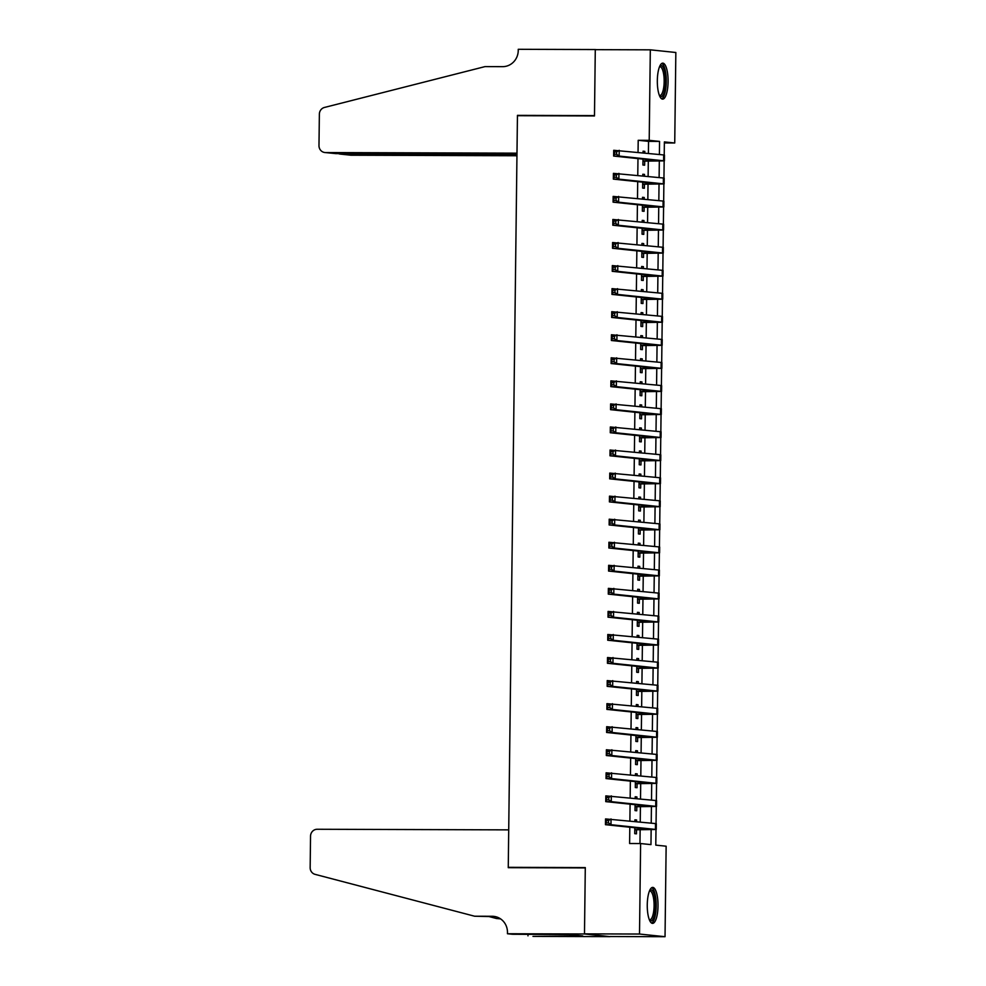 <?xml version="1.0" encoding="UTF-8"?>
<svg xmlns="http://www.w3.org/2000/svg" width="986" height="986" viewBox="0 0 986 986"><rect width="100%" height="100%" fill="white"/><g stroke="black" fill="none" stroke-linecap="round" stroke-linejoin="round"><path stroke-width="1.48" d="M647.26 904.84A17.994 5.386 -89.8 0 1 652.695 887.4A17.994 5.386 -89.8 0 1 658.019 905.961A17.994 5.386 -89.8 0 1 652.584 923.389A17.994 5.386 -89.8 0 1 647.26 904.84M657.329 80.581A17.994 5.386 -89.8 0 1 662.765 63.141A17.994 5.386 -89.8 0 1 668.089 81.702A17.994 5.386 -89.8 0 1 662.654 99.13A17.994 5.386 -89.8 0 1 657.329 80.581M507.445 933.742L584.488 933.976L585.29 867.927L508.258 867.68L508.714 829.867L317.233 829.263A6.914 6.594 -84.1 0 0 310.541 836.153L310.159 867.631A6.914 6.594 -84.1 0 0 315.101 874.36L474.648 916.228L492.26 916.277A16.146 15.394 95.9 0 1 493.727 916.364A16.146 15.394 95.9 0 1 507.47 932.473L507.445 933.742L512.449 934.26L569.464 934.555L582.775 935.936L532.97 936.392L610.014 936.638L584.488 933.865L585.29 867.581L508.258 867.335L517.44 115.707L594.484 115.941L595.285 49.657L650.316 49.83L675.841 52.492L674.732 142.995L664.379 141.91L664.219 155.012M664.367 142.958L674.732 142.995M655.986 829.583L655.789 845.125L666.142 846.21L665.032 936.7L639.507 934.038L640.617 843.548L650.97 844.62L651.142 829.793M610.014 936.527L665.032 936.7M636.611 821.609L636.636 820.007L634.91 819.822L634.885 821.424M634.811 827.747L634.737 833.651L636.463 833.836L636.512 829.805M636.894 798.549L636.919 796.947L635.194 796.762L635.169 798.364M635.095 804.687L635.021 810.603L636.746 810.775L636.796 806.745M637.178 775.489L637.19 773.887L635.477 773.714L635.452 775.316M635.378 781.627L635.304 787.543L637.03 787.728L637.079 783.685M637.461 752.441L637.474 750.839L635.748 750.654L635.736 752.256M635.662 758.579L635.588 764.483L637.313 764.668L637.363 760.637M637.745 729.381L637.757 727.779L636.032 727.594L636.019 729.196M635.933 735.519L635.871 741.435L637.585 741.608L637.634 737.577M638.016 706.321L638.041 704.719L636.315 704.546L636.303 706.149M636.216 712.459L636.143 718.375L637.868 718.56L637.917 714.517M638.299 683.273L638.324 681.659L636.599 681.486L636.574 683.088M636.5 689.411L636.426 695.315L638.152 695.5L638.201 691.469M638.583 660.213L638.608 658.611L636.882 658.426L636.857 660.028M636.783 666.351L636.709 672.267L638.435 672.44L638.484 668.409M638.866 637.153L638.891 635.551L637.166 635.378L637.141 636.981M637.067 643.291L636.993 649.207L638.718 649.392L638.768 645.349M639.15 614.105L639.162 612.491L637.449 612.318L637.424 613.921M637.35 620.243L637.276 626.147L639.002 626.332L639.051 622.289M639.433 591.045L639.446 589.443L637.72 589.258L637.708 590.86M637.634 597.183L637.56 603.099L639.285 603.272L639.335 599.241M639.717 567.985L639.729 566.383L638.004 566.198L637.991 567.813M637.905 574.123L637.843 580.039L639.557 580.212L639.606 576.181M639.988 544.925L640.013 543.323L638.287 543.15L638.262 544.753M638.188 551.075L638.115 556.979L639.84 557.164L639.889 553.121M640.271 521.877L640.296 520.275L638.571 520.09L638.546 521.693M638.472 528.015L638.398 533.919L640.124 534.104L640.173 530.074M640.555 498.817L640.58 497.215L638.854 497.03L638.829 498.645M638.755 504.955L638.682 510.871L640.407 511.044L640.456 507.014M640.838 475.757L640.863 474.155L639.138 473.983L639.113 475.585M639.039 481.907L638.965 487.811L640.69 487.996L640.74 483.953M641.122 452.71L641.134 451.107L639.421 450.922L639.396 452.525M639.322 458.847L639.248 464.751L640.974 464.936L641.023 460.906M641.405 429.649L641.418 428.047L639.692 427.862L639.68 429.465M639.606 435.787L639.532 441.703L641.257 441.876L641.307 437.846M641.689 406.589L641.701 404.987L639.976 404.815L639.963 406.417M639.877 412.727L639.815 418.643L641.529 418.828L641.578 414.786M641.96 383.542L641.985 381.939L640.259 381.755L640.234 383.357M640.16 389.68L640.087 395.583L641.812 395.768L641.861 391.738M642.243 360.482L642.268 358.879L640.543 358.694L640.518 360.297M640.444 366.619L640.37 372.535L642.096 372.708L642.145 368.678M642.527 337.422L642.552 335.819L640.826 335.647L640.801 337.249M640.727 343.559L640.653 349.475L642.379 349.66L642.428 345.618M642.81 314.374L642.835 312.759L641.11 312.587L641.085 314.189M641.011 320.512L640.937 326.415L642.662 326.6L642.712 322.558M643.094 291.314L643.106 289.711L641.393 289.527L641.368 291.129M641.294 297.452L641.22 303.368L642.946 303.54L642.995 299.51M643.377 268.254L643.39 266.651L641.664 266.466L641.652 268.081M641.578 274.391L641.504 280.307L643.229 280.48L643.279 276.45M643.661 245.206L643.673 243.591L641.948 243.419L641.935 245.021M641.849 251.344L641.787 257.247L643.501 257.432L643.55 253.39M643.932 222.146L643.957 220.544L642.231 220.359L642.206 221.961M642.132 228.284L642.059 234.2L643.784 234.372L643.833 230.342M644.215 199.086L644.24 197.483L642.515 197.299L642.49 198.913M642.416 205.224L642.342 211.14L644.068 211.312L644.117 207.282M644.499 176.026L644.524 174.423L642.798 174.251L642.773 175.853M642.699 182.176L642.625 188.079L644.351 188.264L644.4 184.222M648.406 153.348L648.554 141.368L638.201 140.295L638.053 152.275M637.979 158.598L637.769 175.335M637.695 181.646L637.498 198.383M637.412 204.706L637.215 221.443M637.129 227.766L636.931 244.503M636.857 250.814L636.648 267.551M636.574 273.874L636.364 290.611M636.29 296.934L636.081 313.671M636.007 319.982L635.797 336.719M635.723 343.042L635.526 359.779M635.44 366.102L635.243 382.839M635.157 389.15L634.959 405.887M634.885 412.21L634.676 428.947M634.602 435.27L634.392 452.007M634.318 458.33L634.109 475.067M634.035 481.378L633.825 498.115M633.751 504.438L633.554 521.175M633.468 527.498L633.271 544.235M633.185 550.545L632.987 567.283M632.913 573.605L632.704 590.343M632.63 596.666L632.42 613.403M632.346 619.713L632.137 636.451M632.063 642.773L631.853 659.511M631.779 665.833L631.582 682.571M631.496 688.881L631.299 705.619M631.213 711.941L631.015 728.679M630.941 735.001L630.732 751.739M630.658 758.061L630.448 774.786M630.374 781.109L630.165 797.847M630.091 804.169L629.881 820.907M629.808 827.229L629.61 843.511L640.617 843.548M639.976 843.548L640.136 829.818M640.234 821.979L640.419 806.758M640.518 798.931L640.703 783.697M640.801 775.871L640.986 760.65M641.085 752.811L641.27 737.59M641.356 729.763L641.553 714.53M641.639 706.703L641.824 691.469M641.923 683.643L642.108 668.422M642.206 660.595L642.391 645.362M642.49 637.535L642.675 622.302M642.773 614.475L642.958 599.254M643.057 591.415L643.242 576.194M643.328 568.367L643.525 553.134M643.611 545.307L643.796 530.086M643.895 522.247L644.08 507.026M644.178 499.199L644.363 483.966M644.462 476.139L644.647 460.918M644.745 453.079L644.93 437.858M645.029 430.032L645.214 414.798M645.3 406.971L645.497 391.738M645.583 383.911L645.768 368.69M645.867 360.864L646.052 345.63M646.15 337.804L646.335 322.57M646.434 314.744L646.619 299.522M646.717 291.696L646.902 276.462M647.001 268.636L647.186 253.402M647.272 245.576L647.469 230.354M647.555 222.516L647.74 207.294M647.839 199.468L648.024 184.234M648.122 176.408L648.307 161.186M644.782 152.978L644.807 151.376L643.082 151.191L643.057 152.793M642.983 159.116L642.909 165.019L644.634 165.204L644.684 161.174M508.258 867.335L511.685 867.692M584.488 933.865L639.507 934.038M638.201 140.295L649.207 140.332L650.316 49.83M659.4 154.494L659.56 141.405L649.207 140.332M651.228 823.125L651.426 806.733M651.512 800.077L651.709 783.673M651.795 777.017L651.992 760.625M652.066 753.957L652.276 737.565M652.35 730.897L652.559 714.505M652.633 707.849L652.831 691.445M652.917 684.789L653.114 668.397M653.2 661.729L653.398 645.337M653.484 638.682L653.681 622.277M653.767 615.621L653.965 599.229M654.038 592.561L654.248 576.169M654.322 569.514L654.531 553.109M654.605 546.454L654.803 530.061M654.889 523.393L655.086 507.001M655.172 500.346L655.37 483.941M655.456 477.286L655.653 460.893M655.739 454.226L655.937 437.833M656.01 431.178L656.22 414.773M656.294 408.118L656.503 391.725M656.577 385.058L656.775 368.665M656.861 361.998L657.058 345.605M657.144 338.95L657.342 322.545M657.428 315.89L657.625 299.498M657.711 292.83L657.908 276.437M657.982 269.782L658.192 253.377M658.266 246.722L658.463 230.33M658.549 223.662L658.747 207.27M658.833 200.614L659.03 184.209M659.116 177.554L659.314 161.162M664.157 160.952L663.948 178.072M663.874 184L663.664 201.132M663.59 207.06L663.381 224.179M663.307 230.12L663.097 247.239M663.023 253.168L662.814 270.3M662.74 276.228L662.53 293.347M662.456 299.288L662.259 316.407M662.185 322.336L661.976 339.467M661.902 345.396L661.692 362.528M661.618 368.456L661.409 385.575M661.335 391.504L661.125 408.635M661.051 414.564L660.842 431.695M660.768 437.624L660.558 454.743M660.484 460.684L660.287 477.803M660.213 483.732L660.004 500.863M659.93 506.792L659.72 523.911M659.646 529.852L659.437 546.971M659.363 552.899L659.153 570.031M659.079 575.96L658.87 593.079M658.796 599.02L658.586 616.139M658.512 622.067L658.315 639.199M658.241 645.127L658.032 662.247M657.958 668.188L657.748 685.307M657.674 691.235L657.465 708.367M657.391 714.295L657.181 731.427M657.107 737.355L656.898 754.475M656.824 760.416L656.614 777.535M656.553 783.463L656.343 800.595M656.269 806.523L656.06 823.643M648.554 141.368L659.56 141.405M643.069 151.363L644.807 151.376M642.798 174.423L644.524 174.423M642.515 197.483L644.24 197.483M642.231 220.531L643.957 220.544M641.948 243.591L643.673 243.591M641.664 266.651L643.39 266.651M641.381 289.699L643.106 289.711M641.097 312.759L642.835 312.759M640.826 335.819L642.552 335.819M640.543 358.867L642.268 358.879M640.259 381.927L641.985 381.939M639.976 404.987L641.701 404.987M639.692 428.035L641.418 428.047M639.409 451.095L641.134 451.107M639.125 474.155L640.863 474.155M638.854 497.215L640.58 497.215M638.571 520.263L640.296 520.275M638.287 543.323L640.013 543.323M638.004 566.383L639.729 566.383M637.72 589.431L639.446 589.443M637.437 612.491L639.162 612.491M637.153 635.551L638.891 635.551M636.882 658.599L638.608 658.611M636.599 681.659L638.324 681.659M636.315 704.719L638.041 704.719M636.032 727.767L637.757 727.779M635.748 750.827L637.474 750.839M635.465 773.887L637.19 773.887M635.194 796.934L636.919 796.947M634.91 819.995L636.636 820.007M642.958 160.989L658.106 160.693L613.637 156.059L613.711 150.291L663.677 154.938L664.465 155.098L664.404 160.866L642.958 161.162M616.644 151.943L614.438 151.93L614.414 154.235L616.62 154.247L616.644 151.943L619.208 150.316L619.146 156.071L664.404 160.866M616.62 154.247L619.146 156.071L613.637 156.059L614.414 154.235M614.438 151.93L613.711 150.291M659.807 66.074A15.566 4.659 -89.8 0 1 665.082 73.765A15.566 4.659 -89.8 0 1 664.576 90.786A15.566 4.659 -89.8 0 1 659.708 96.184M659.424 95.482A14.42 4.314 90.2 0 0 659.807 95.543A14.42 4.314 90.2 0 0 663.677 74.307A14.42 4.314 90.2 0 0 659.893 66.715A14.42 4.314 90.2 0 0 659.511 66.765M661.668 98.822A17.871 5.349 90.2 0 0 665.686 72.681A17.871 5.349 90.2 0 0 661.779 63.449M649.737 890.333A15.566 4.659 -89.8 0 1 655.012 898.036A15.566 4.659 -89.8 0 1 654.507 915.045A15.566 4.659 -89.8 0 1 649.638 920.443M649.343 919.753A14.42 4.314 90.2 0 0 649.737 919.802A14.42 4.314 90.2 0 0 653.595 898.566A14.42 4.314 90.2 0 0 649.823 890.974A14.42 4.314 90.2 0 0 649.441 891.024M651.598 923.081A17.871 5.349 90.2 0 0 655.616 896.94A17.871 5.349 90.2 0 0 651.709 887.708M335.819 153.631L324.862 152.522A6.914 6.594 -84.1 0 1 318.983 145.62L319.365 114.154A6.914 6.594 -84.1 0 1 324.468 107.449L485.026 66.604L502.638 66.654A16.146 15.394 -84.1 0 0 518.242 50.569L518.254 49.3L595.285 49.547L594.484 115.596L517.453 115.362L516.984 153.163L325.503 152.559L335.819 153.631L516.972 154.21M596.431 49.657L595.285 49.547M520.867 115.707L517.453 115.362M516.972 154.703L340.712 154.149L351.028 155.221A6.914 6.594 95.9 0 1 350.4 155.184L340.725 153.656M516.96 155.751L351.028 155.221M324.862 152.522A6.914 6.594 -84.1 0 0 325.503 152.559M338.383 153.643L340.096 154.112M489.389 916.647L496.402 918.496L499.988 918.496M496.402 918.496L500.58 918.89M474.648 916.228L495.576 916.672M584.488 933.976L610.014 936.638M527.991 934.309L527.978 935.874M576.181 935.246L576.169 935.911M642.675 184.049L657.822 183.741L613.354 179.119L613.428 173.351L663.393 177.998L664.194 178.158L664.12 183.926L642.675 184.222M616.361 175.003L614.167 174.99L614.13 177.295L616.336 177.307L616.361 175.003L618.937 173.363L618.863 179.132L664.12 183.926M616.336 177.307L618.863 179.132L613.354 179.119L614.13 177.295M614.167 174.99L613.428 173.351M642.391 207.097L657.539 206.801L613.082 202.167L613.144 196.411L663.11 201.058L663.911 201.218L663.837 206.974L642.391 207.282M616.077 198.05L613.884 198.05L613.847 200.355L616.053 200.355L616.077 198.05L618.653 196.424L618.579 202.192L663.837 206.974M616.053 200.355L618.579 202.192L613.082 202.167L613.847 200.355M613.884 198.05L613.144 196.411M642.108 230.157L657.255 229.861L612.799 225.227L612.861 219.459L662.838 224.118L663.627 224.266L663.553 230.034L642.108 230.33M615.794 221.111L613.6 221.098L613.575 223.415L615.769 223.415L615.794 221.111L618.37 219.484L618.296 225.239L663.553 230.034M615.769 223.415L618.296 225.239L612.799 225.227L613.575 223.415M613.6 221.098L612.861 219.459M641.837 253.217L657.502 253.02L612.516 248.287L612.589 242.519L663.344 247.326L663.27 253.094L641.824 253.39M615.523 244.171L613.317 244.158L613.292 246.463L615.486 246.475L615.523 244.171L618.086 242.531L618.012 248.299L663.27 253.094M615.486 246.475L618.012 248.299L612.516 248.287L613.292 246.463M613.317 244.158L612.589 242.519M641.553 276.277L657.231 276.08L612.232 271.335L612.306 265.579L663.06 270.386L662.986 276.142L641.541 276.45M615.239 267.218L613.033 267.218L613.009 269.523L615.202 269.523L615.239 267.218L617.803 265.591L617.729 271.36L662.986 276.142M615.202 269.523L617.729 271.36L612.232 271.335L613.009 269.523M613.033 267.218L612.306 265.579M641.27 299.325L656.417 299.029L611.949 294.395L612.023 288.627L661.988 293.286L662.777 293.434L662.715 299.202L641.27 299.498M614.956 290.278L612.75 290.278L612.725 292.583L614.931 292.583L614.956 290.278L617.519 288.651L617.458 294.407L662.715 299.202M614.931 292.583L617.458 294.407L611.949 294.395L612.725 292.583M612.75 290.278L612.023 288.627M640.986 322.385L656.134 322.089L611.665 317.455L611.739 311.687L661.705 316.333L662.493 316.494L662.432 322.262L640.986 322.558M614.672 313.338L612.466 313.326L612.442 315.631L614.648 315.643L614.672 313.338L617.236 311.699L617.174 317.467L662.432 322.262M614.648 315.643L617.174 317.467L611.665 317.455L612.442 315.631M612.466 313.326L611.739 311.687M640.703 345.445L655.85 345.137L611.382 340.503L611.456 334.747L661.421 339.394L662.222 339.554L662.148 345.322L640.703 345.618M614.389 336.386L612.195 336.386L612.158 338.691L614.364 338.703L614.389 336.386L616.965 334.759L616.891 340.527L662.148 345.322M614.364 338.703L616.891 340.527L611.382 340.503L612.158 338.691M612.195 336.386L611.456 334.747M640.419 368.493L655.567 368.197L611.11 363.563L611.172 357.795L661.138 362.454L661.939 362.614L661.865 368.37L640.419 368.665M614.105 359.446L611.912 359.446L611.875 361.751L614.081 361.751L614.105 359.446L616.681 357.819L616.607 363.587L661.865 368.37M614.081 361.751L616.607 363.587L611.11 363.563L611.875 361.751M611.912 359.446L611.172 357.795M640.136 391.553L655.283 391.257L610.827 386.623L610.889 380.855L660.866 385.501L661.655 385.662L661.581 391.43L640.136 391.725M613.822 382.506L611.628 382.494L611.603 384.799L613.797 384.811L613.822 382.506L616.398 380.879L616.324 386.635L661.581 391.43M613.797 384.811L616.324 386.635L610.827 386.623L611.603 384.799M611.628 382.494L610.889 380.855M639.865 414.613L655.53 414.416L610.544 409.671L610.617 403.915L661.372 408.722L661.298 414.49L639.852 414.786M613.551 405.566L611.345 405.554L611.32 407.859L613.514 407.871L613.551 405.566L616.114 403.927L616.04 409.695L661.298 414.49M613.514 407.871L616.04 409.695L610.544 409.671L611.32 407.859M611.345 405.554L610.617 403.915M639.581 437.661L655.259 437.476L610.26 432.731L610.334 426.975L661.088 431.782L661.014 437.537L639.569 437.833M613.267 428.614L611.061 428.614L611.037 430.919L613.23 430.919L613.267 428.614L615.831 426.987L615.757 432.755L661.014 437.537M613.23 430.919L615.757 432.755L610.26 432.731L611.037 430.919M611.061 428.614L610.334 426.975M639.298 460.721L654.445 460.425L609.977 455.791L610.051 450.023L660.016 454.669L660.805 454.829L660.743 460.598L639.298 460.893M612.984 451.674L610.778 451.662L610.753 453.967L612.959 453.979L612.984 451.674L615.547 450.047L615.486 455.803L660.743 460.598M612.959 453.979L615.486 455.803L609.977 455.791L610.753 453.967M610.778 451.662L610.051 450.023M639.014 483.781L654.162 483.473L609.693 478.851L609.767 473.083L659.733 477.729L660.521 477.89L660.46 483.658L639.014 483.953M612.7 474.734L610.494 474.722L610.47 477.027L612.676 477.039L612.7 474.734L615.264 473.095L615.202 478.863L660.46 483.658M612.676 477.039L615.202 478.863L609.693 478.851L610.47 477.027M610.494 474.722L609.767 473.083M638.731 506.829L653.878 506.533L609.41 501.899L609.484 496.143L659.449 500.789L660.25 500.95L660.176 506.705L638.731 507.014M612.417 497.782L610.223 497.782L610.186 500.087L612.392 500.087L612.417 497.782L614.993 496.155L614.919 501.923L660.176 506.705M612.392 500.087L614.919 501.923L609.41 501.899L610.186 500.087M610.223 497.782L609.484 496.143M638.447 529.889L653.595 529.593L609.138 524.959L609.2 519.191L659.166 523.837L659.967 523.997L659.893 529.765L638.447 530.061M612.133 520.842L609.94 520.83L609.903 523.135L612.109 523.147L612.133 520.842L614.709 519.215L614.635 524.971L659.893 529.765M612.109 523.147L614.635 524.971L609.138 524.959L609.903 523.135M609.94 520.83L609.2 519.191M638.164 552.949L653.311 552.641L608.855 548.019L608.917 542.251L658.894 546.897L659.683 547.057L659.609 552.826L638.164 553.121M611.85 543.902L609.656 543.89L609.631 546.195L611.825 546.207L611.85 543.902L614.426 542.263L614.352 548.031L659.609 552.826M611.825 546.207L614.352 548.031L608.855 548.019L609.631 546.195M609.656 543.89L608.917 542.251M637.893 575.997L653.558 575.812L608.572 571.067L608.645 565.311L659.4 570.118L659.326 575.873L637.88 576.181M611.579 566.95L609.373 566.95L609.348 569.255L611.542 569.255L611.579 566.95L614.142 565.323L614.068 571.091L659.326 575.873M611.542 569.255L614.068 571.091L608.572 571.067L609.348 569.255M609.373 566.95L608.645 565.311M637.609 599.057L653.287 598.859L608.288 594.127L608.362 588.359L659.116 593.165L659.042 598.933L637.597 599.229M611.295 590.01L609.089 589.998L609.065 592.315L611.258 592.315L611.295 590.01L613.859 588.383L613.785 594.139L659.042 598.933M611.258 592.315L613.785 594.139L608.288 594.127L609.065 592.315M609.089 589.998L608.362 588.359M637.326 622.117L652.473 621.809L608.005 617.187L608.079 611.419L658.044 616.065L658.833 616.225L658.771 621.993L637.326 622.289M611.012 613.07L608.806 613.058L608.781 615.363L610.987 615.375L611.012 613.07L613.575 611.431L613.514 617.199L658.771 621.993M610.987 615.375L613.514 617.199L608.005 617.187L608.781 615.363M608.806 613.058L608.079 611.419M637.042 645.177L652.19 644.869L607.721 640.234L607.795 634.479L657.761 639.125L658.549 639.285L658.488 645.054L637.042 645.349M610.728 636.118L608.522 636.118L608.498 638.423L610.704 638.423L610.728 636.118L613.292 634.491L613.23 640.259L658.488 645.054M610.704 638.423L613.23 640.259L607.721 640.234L608.498 638.423M608.522 636.118L607.795 634.479M636.759 668.225L651.906 667.929L607.438 663.295L607.512 657.526L657.477 662.185L658.278 662.345L658.204 668.101L636.759 668.397M610.445 659.178L608.251 659.178L608.214 661.483L610.42 661.483L610.445 659.178L613.021 657.551L612.947 663.307L658.204 668.101M610.42 661.483L612.947 663.307L607.438 663.295L608.214 661.483M608.251 659.178L607.512 657.526M636.475 691.285L651.623 690.989L607.166 686.355L607.228 680.587L657.206 685.233L657.995 685.393L657.921 691.161L636.475 691.457M610.161 682.238L607.968 682.226L607.931 684.53L610.137 684.543L610.161 682.238L612.737 680.599L612.663 686.367L657.921 691.161M610.137 684.543L612.663 686.367L607.166 686.355L607.931 684.53M607.968 682.226L607.228 680.587M636.192 714.345L651.339 714.037L606.883 709.402L606.945 703.647L656.923 708.293L657.711 708.453L657.637 714.221L636.192 714.517M609.878 705.286L607.684 705.286L607.659 707.591L609.853 707.603L609.878 705.286L612.454 703.659L612.38 709.427L657.637 714.221M609.853 707.603L612.38 709.427L606.883 709.402L607.659 707.591M607.684 705.286L606.945 703.647M635.921 737.392L651.586 737.208L606.6 732.462L606.673 726.694L657.428 731.513L657.354 737.269L635.908 737.565M609.607 728.346L607.401 728.346L607.376 730.651L609.57 730.651L609.607 728.346L612.17 726.719L612.096 732.487L657.354 737.269M609.57 730.651L612.096 732.487L606.6 732.462L607.376 730.651M607.401 728.346L606.673 726.694M635.637 760.452L650.785 760.157L606.316 755.522L606.39 749.754L656.356 754.401L657.144 754.561L657.07 760.329L635.637 760.625M609.323 751.406L607.117 751.394L607.093 753.698L609.286 753.711L609.323 751.406L611.887 749.779L611.813 755.535L657.07 760.329M609.286 753.711L611.813 755.535L606.316 755.522L607.093 753.698M607.117 751.394L606.39 749.754M635.354 783.513L650.501 783.204L606.033 778.583L606.107 772.814L656.072 777.461L656.861 777.621L656.799 783.389L635.354 783.685M609.04 774.466L606.834 774.454L606.809 776.758L609.015 776.771L609.04 774.466L611.603 772.827L611.542 778.595L656.799 783.389M609.015 776.771L611.542 778.595L606.033 778.583L606.809 776.758M606.834 774.454L606.107 772.814M635.07 806.56L650.218 806.265L605.749 801.63L605.823 795.875L655.789 800.521L656.577 800.681L656.516 806.437L635.07 806.745M608.756 797.514L606.55 797.514L606.526 799.819L608.732 799.819L608.756 797.514L611.32 795.887L611.258 801.655L656.516 806.437M608.732 799.819L611.258 801.655L605.749 801.63L606.526 799.819M606.55 797.514L605.823 795.875M634.787 829.62L649.934 829.325L605.466 824.69L605.54 818.922L655.505 823.569L656.306 823.729L656.232 829.497L634.787 829.793M608.473 820.574L606.279 820.562L606.242 822.866L608.448 822.879L608.473 820.574L611.049 818.947L610.975 824.703L656.232 829.497M608.448 822.879L610.975 824.703L605.466 824.69L606.242 822.866M606.279 820.562L605.54 818.922M650.563 159.905L650.55 161.014M663.677 154.938L663.603 160.706M495.194 916.586L492.26 916.277M650.279 182.965L650.267 184.074M663.393 177.998L663.332 183.766M649.996 206.012L649.984 207.122M663.11 201.058L663.048 206.826M649.725 229.072L649.7 230.182M662.838 224.118L662.765 229.874M649.441 252.133L649.429 253.242M662.555 247.166L662.481 252.934M649.158 275.18L649.145 276.29M662.272 270.226L662.198 275.994M648.874 298.24L648.862 299.35M661.988 293.286L661.914 299.041M648.591 321.3L648.578 322.41M661.705 316.333L661.631 322.102M648.307 344.348L648.295 345.47M661.421 339.394L661.36 345.162M648.024 367.408L648.012 368.517M661.138 362.454L661.076 368.209M647.753 390.468L647.728 391.578M660.866 385.501L660.793 391.269M647.469 413.528L647.457 414.638M660.583 408.561L660.509 414.33M647.186 436.576L647.173 437.685M660.3 431.621L660.226 437.377M646.902 459.636L646.89 460.745M660.016 454.669L659.942 460.437M646.619 482.696L646.606 483.806M659.733 477.729L659.659 483.497M646.335 505.744L646.323 506.853M659.449 500.789L659.387 506.545M646.052 528.804L646.04 529.913M659.166 523.837L659.104 529.605M645.781 551.864L645.756 552.973M658.894 546.897L658.821 552.665M645.497 574.912L645.485 576.021M658.611 569.957L658.537 575.725M645.214 597.972L645.201 599.081M658.328 593.017L658.254 598.773M644.93 621.032L644.918 622.141M658.044 616.065L657.97 621.833M644.647 644.08L644.634 645.201M657.761 639.125L657.699 644.893M644.363 667.14L644.351 668.249M657.477 662.185L657.415 667.941M644.08 690.2L644.068 691.309M657.206 685.233L657.132 691.001M643.809 713.26L643.784 714.369M656.923 708.293L656.849 714.061M643.525 736.308L643.513 737.417M656.639 731.353L656.565 737.109M643.242 759.368L643.229 760.477M656.356 754.401L656.282 760.169M642.958 782.428L642.946 783.537M656.072 777.461L655.998 783.229M642.675 805.476L642.662 806.585M655.789 800.521L655.727 806.277M642.391 828.536L642.379 829.645M655.505 823.569L655.443 829.337"/></g></svg>
